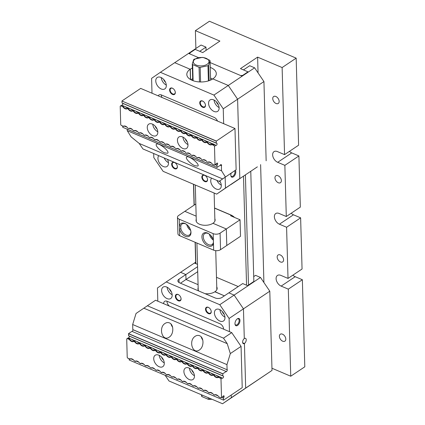 <?xml version="1.0" encoding="UTF-8"?>
<svg xmlns="http://www.w3.org/2000/svg" width="425" height="425" viewBox="0 0 425 425"><rect width="100%" height="100%" fill="white"/><g stroke="black" fill="none" stroke-linecap="round" stroke-linejoin="round"><path stroke-width="0.64" d="M302.361 279.74L304.794 366.812L290.748 376.221L288.315 289.149L302.361 279.74L295.194 276.696A6.364 4.085 56.2 0 1 292.921 275.134M298.902 155.943L300.332 207.113L286.291 216.522L284.862 165.352L298.902 155.943L291.736 152.894A6.364 4.085 56.2 0 1 289.467 151.337M300.629 217.844L286.588 227.253L288.017 278.423L302.058 269.014L300.629 217.844L293.462 214.795A6.364 4.085 56.2 0 1 291.194 213.233M284.559 154.626L298.6 145.212L296.172 58.14L282.126 67.554L284.559 154.626L277.392 151.576A6.364 4.085 -123.8 0 0 274.003 151.651A6.364 4.085 -123.8 0 0 273.062 157.043A6.364 4.085 -123.8 0 0 277.695 162.302L291.736 152.894M195.707 263.574L195.112 242.271M194.076 205.142L193.492 184.253M189.853 53.943L189.826 52.976L190.007 54.007L198.693 57.704L188.955 53.561L195.192 49.38L189.826 52.976M214.545 208.016L230.913 214.981A10.721 6.88 56.2 0 1 232.672 215.927A10.721 6.88 56.2 0 1 234.573 217.446M246.553 285.202L243.504 176.147M254.612 67.814L263.941 81.568L237.602 99.216L228.273 85.462L212.813 78.885L228.273 85.462L254.612 67.814L249.709 65.726L243.467 69.907L247.993 71.836L241.751 76.017L210.12 62.56L240.699 75.565L242.627 75.432L247.993 71.836L240.449 68.627L257.614 57.125L282.126 67.554M193.651 184.317L194.23 205.041M195.272 242.335L195.867 263.643M296.172 58.14L209.429 21.25L195.388 30.658L195.883 48.503M213.918 95.078L228.273 85.462L237.602 99.216L239.817 178.447L237.602 99.216L223.247 108.832L213.918 95.078L160.368 72.303L174.723 62.682L190.182 69.259L174.723 62.682L201.057 45.034L205.96 47.122L199.718 51.303L195.192 49.38L202.736 52.588L219.9 41.087L195.388 30.658M245.406 174.877L248.482 285.063M250.771 171.28L253.847 281.467L247.61 285.648L242.707 283.565L228.852 292.846L234.133 295.093L228.852 292.846L221.983 297.447A4.898 2.635 178.4 0 1 215.093 297.936L179.642 282.859A4.898 2.635 178.4 0 1 177.868 280.904A4.898 2.635 178.4 0 1 178.994 279.161L185.858 274.561L180.577 272.313L166.223 281.934L219.778 304.709L234.133 295.093L243.456 308.848L229.102 318.463L229.473 331.67M290.748 376.221L271.947 368.225M263.909 282.519L260.615 164.618M258.055 72.887L257.614 57.125M282.492 334.178A4.16 2.672 56.2 0 1 285.52 337.62A4.16 2.672 56.2 0 1 284.909 341.142A4.16 2.672 56.2 0 1 282.689 341.195A4.16 2.672 56.2 0 1 279.661 337.753A4.16 2.672 56.2 0 1 280.277 334.231A4.16 2.672 56.2 0 1 282.492 334.178M280.282 254.947A4.16 2.672 56.2 0 1 283.31 258.389A4.16 2.672 56.2 0 1 282.694 261.912A4.16 2.672 56.2 0 1 280.479 261.965A4.16 2.672 56.2 0 1 277.451 258.522A4.16 2.672 56.2 0 1 278.062 255A4.16 2.672 56.2 0 1 280.282 254.947M275.857 96.486A4.16 2.672 56.2 0 1 278.885 99.928A4.16 2.672 56.2 0 1 278.269 103.45A4.16 2.672 56.2 0 1 276.053 103.498A4.16 2.672 56.2 0 1 273.025 100.061A4.16 2.672 56.2 0 1 273.636 96.533A4.16 2.672 56.2 0 1 275.857 96.486M278.067 175.716A4.16 2.672 56.2 0 1 281.095 179.159A4.16 2.672 56.2 0 1 280.484 182.681A4.16 2.672 56.2 0 1 278.263 182.734A4.16 2.672 56.2 0 1 275.235 179.292A4.16 2.672 56.2 0 1 275.852 175.764A4.16 2.672 56.2 0 1 278.067 175.716M288.315 289.149L281.153 286.105L295.194 276.696M288.017 278.423L280.851 275.373A6.364 4.085 -123.8 0 0 277.456 275.453A6.364 4.085 -123.8 0 0 276.521 280.84A6.364 4.085 -123.8 0 0 281.153 286.105M286.588 227.253L279.422 224.203L293.462 214.795M286.291 216.522L279.124 213.472A6.364 4.085 -123.8 0 0 275.729 213.552A6.364 4.085 -123.8 0 0 274.794 218.939A6.364 4.085 -123.8 0 0 279.422 224.203M284.862 165.352L277.695 162.302M232.905 216.086A9.791 6.279 -123.8 0 0 231.529 215.363L214.551 208.144M127.208 129.205L127.25 130.666L221.537 170.77L221.393 165.697L220.309 165.235M236.13 169.766L219.119 181.342L142.938 148.941L139.203 143.438L222.626 178.92L236.13 169.766L234.977 128.499L216.256 141.127L121.975 101.028L122.028 102.962L122.586 103.312L216.867 143.416L216.309 143.066L216.256 141.127M216.41 163.811L214.466 165.128L212.447 164.231L214.498 165.102L216.447 163.737A1.078 0.59 113 0 1 217.372 163.062A1.078 0.59 113 0 1 217.451 164.369L216.936 165.437L217.053 167.413L122.772 127.314L122.671 126.06M208.314 162.27L207.798 162.254A4.213 2.699 56.2 0 1 210.784 162.541A4.213 2.699 56.2 0 1 212.447 164.231M203.033 160.023L202.518 160.007A4.213 2.699 56.2 0 1 205.503 160.294A4.213 2.699 56.2 0 1 207.166 161.983M197.752 157.776L197.237 157.76A4.213 2.699 56.2 0 1 200.223 158.052A4.213 2.699 56.2 0 1 201.886 159.742M192.472 155.534L191.957 155.518A4.213 2.699 56.2 0 1 194.942 155.805A4.213 2.699 56.2 0 1 196.605 157.494M189.736 153.611A3.915 2.513 -123.8 0 0 187.117 153.335L186.681 153.271A4.213 2.699 56.2 0 1 189.662 153.558A4.213 2.699 56.2 0 1 191.324 155.247M181.911 151.04L181.401 151.024A4.213 2.699 56.2 0 1 184.381 151.316A4.213 2.699 56.2 0 1 186.049 153M179.175 149.117A3.915 2.513 -123.8 0 0 176.556 148.84L176.12 148.782A4.213 2.699 56.2 0 1 179.1 149.069A4.213 2.699 56.2 0 1 180.768 150.758M131.66 128.908A3.915 2.513 -123.8 0 0 129.035 128.632L128.6 128.568A4.213 2.699 56.2 0 1 131.585 128.86A4.213 2.699 56.2 0 1 133.248 130.544L133.88 130.815A4.213 2.699 56.2 0 1 136.861 131.102A4.213 2.699 56.2 0 1 138.529 132.791L139.161 133.062A4.213 2.699 56.2 0 1 142.141 133.349A4.213 2.699 56.2 0 1 143.809 135.038L144.442 135.304A4.213 2.699 56.2 0 1 147.422 135.596A4.213 2.699 56.2 0 1 149.085 137.286L149.722 137.551A4.213 2.699 56.2 0 1 152.702 137.838A4.213 2.699 56.2 0 1 154.365 139.528L154.998 139.798A4.213 2.699 56.2 0 1 157.983 140.085A4.213 2.699 56.2 0 1 159.646 141.775L160.278 142.046A4.213 2.699 56.2 0 1 163.264 142.333A4.213 2.699 56.2 0 1 164.927 144.022L165.559 144.288A4.213 2.699 56.2 0 1 168.544 144.58A4.213 2.699 56.2 0 1 170.207 146.264L170.839 146.535A4.213 2.699 56.2 0 1 173.825 146.822A4.213 2.699 56.2 0 1 175.488 148.511M133.248 130.544L134.316 130.879A3.915 2.513 -123.8 0 1 136.935 131.155M142.216 133.397A3.915 2.513 -123.8 0 0 139.597 133.121L138.529 132.791M147.496 135.644A3.915 2.513 -123.8 0 0 144.877 135.368L143.809 135.038M149.085 137.286L150.153 137.615A3.915 2.513 -123.8 0 1 152.777 137.891M154.365 139.528L155.433 139.857A3.915 2.513 -123.8 0 1 158.058 140.133M163.338 142.38A3.915 2.513 -123.8 0 0 160.714 142.104L159.646 141.775M164.927 144.022L165.994 144.351A3.915 2.513 -123.8 0 1 168.619 144.627M170.207 146.264L171.275 146.598A3.915 2.513 -123.8 0 1 173.899 146.875M159.168 122.081A4.213 2.699 56.2 0 1 154.45 120.153L153.845 119.749L154.881 120.052L155.598 119.574L159.752 121.343L159.035 121.821L159.168 122.081L160.161 122.299L160.873 121.821L165.033 123.585L164.316 124.063L165.102 124.536L166.154 124.063L170.313 125.832L169.596 126.31L170.383 126.783L171.434 126.31L175.573 128.084M153.818 119.887A4.213 2.699 56.2 0 1 149.17 117.911L148.538 117.64A4.213 2.699 56.2 0 1 143.889 115.664L143.257 115.393A4.213 2.699 56.2 0 1 138.614 113.417L137.976 113.151A4.213 2.699 56.2 0 1 133.333 111.175L132.701 110.904A4.213 2.699 56.2 0 1 128.053 108.927L127.42 108.657A4.213 2.699 56.2 0 1 122.772 106.68L120.721 105.809L120.206 106.16L120.727 124.647L121.268 125.449L123.319 126.326A4.213 2.699 56.2 0 1 126.305 126.613A4.213 2.699 56.2 0 1 127.968 128.302M214.583 144.537L212.659 143.719L211.979 144.171L213.903 144.989L214.583 144.537L215.895 145.323L214.492 146.264L215.008 164.751M214.492 146.264L213.95 145.462L211.9 144.585A4.213 2.699 56.2 0 1 207.251 142.609L206.619 142.343A4.213 2.699 56.2 0 1 201.971 140.367L201.338 140.096A4.213 2.699 56.2 0 1 196.69 138.12L196.058 137.849A4.213 2.699 56.2 0 1 191.409 135.873L190.777 135.607A4.213 2.699 56.2 0 1 186.129 133.631L185.497 133.36A4.213 2.699 56.2 0 1 180.848 131.383L180.216 131.113A4.213 2.699 56.2 0 1 175.573 129.136L174.935 128.871A4.213 2.699 56.2 0 1 170.292 126.894L169.66 126.623A4.213 2.699 56.2 0 1 165.012 124.647L164.379 124.376A4.213 2.699 56.2 0 1 159.657 122.288M152.384 124.089A6.853 4.399 56.2 0 1 157.372 129.758A6.853 4.399 56.2 0 1 156.363 135.559A6.853 4.399 56.2 0 1 152.708 135.644A6.853 4.399 56.2 0 1 147.719 129.976A6.853 4.399 56.2 0 1 148.729 124.169A6.853 4.399 56.2 0 1 152.384 124.089M182.553 136.919A6.853 4.399 56.2 0 1 187.542 142.587A6.853 4.399 56.2 0 1 186.532 148.394A6.853 4.399 56.2 0 1 182.877 148.474A6.853 4.399 56.2 0 1 177.889 142.805A6.853 4.399 56.2 0 1 178.904 137.004A6.853 4.399 56.2 0 1 182.553 136.919M207.379 141.472L206.699 141.929L207.528 142.279L208.208 141.828L207.379 141.472M208.208 141.828L212.532 143.804M202.098 139.23L201.418 139.682L202.247 140.032L202.927 139.581L202.098 139.23M202.927 139.581L207.251 141.557M196.817 136.983L196.143 137.434L196.966 137.79L197.646 137.333L196.817 136.983M197.646 137.333L201.976 139.31M185.497 133.36L186.559 133.524L187.276 133.046L191.431 134.815L190.804 135.469L191.84 135.772L192.557 135.293L196.695 137.068M191.431 134.815L192.557 135.293M181.804 130.597L180.976 130.247L180.301 130.698L181.13 131.049L181.804 130.597L186.15 132.568L185.528 133.222M186.15 132.568L187.276 133.046M175.7 127.999L175.02 128.456L175.849 128.807L176.524 128.35L175.7 127.999M176.524 128.35L180.853 130.326M170.313 125.832L171.434 126.31M123.914 106.101L121.693 105.156L120.854 105.719L122.862 106.569L123.914 106.101L128.074 107.865L127.447 108.518L128.483 108.821L129.195 108.343L133.354 110.112L132.637 110.59L133.423 111.063L134.475 110.59L138.63 112.359L138.008 113.013L139.044 113.316L139.756 112.838L143.91 114.601L143.198 115.085L143.985 115.552L145.037 115.079L149.191 116.848L148.564 117.502L149.6 117.805L150.317 117.327L154.472 119.096L153.845 119.749M128.074 107.865L129.195 108.343M133.354 110.112L134.475 110.59M138.63 112.359L139.756 112.838M143.91 114.601L145.037 115.079M149.191 116.848L150.317 117.327M154.472 119.096L155.598 119.574M159.752 121.343L160.873 121.821M165.033 123.585L166.154 124.063M221.537 170.77L225.393 176.959M216.867 143.416A1.078 0.59 -67 0 1 216.925 144.654A1.078 0.59 -67 0 1 215.98 145.371A1.078 0.59 -67 0 1 215.932 145.35L215.895 145.323M221.393 165.697L221.696 165.065L220.782 164.491L220.479 165.118L217.053 167.413M139.203 143.438L131.113 136.861L127.25 130.666M121.975 105.272A1.078 0.59 113 0 0 122.724 104.327A1.078 0.59 113 0 0 122.586 103.312M121.975 101.028L216.314 141.004M234.977 128.499L140.691 88.4L122.033 100.906M164.645 152.867L167.604 153.25C170.383 151.789 158.748 142.279 156.512 144.181C154.615 145.127 160.209 151.098 164.645 152.867M194.82 165.697L197.779 166.079C200.552 164.618 188.923 155.114 186.681 157.011C184.785 157.957 190.384 163.933 194.82 165.697M185.337 138.943A4.016 2.577 -123.8 0 0 187.186 141.7M182.947 137.1A6.853 4.399 -123.8 0 0 187.977 144.612M155.167 126.113A4.016 2.577 -123.8 0 0 157.016 128.871M152.777 124.27A6.853 4.399 -123.8 0 0 157.808 131.782M221.696 165.065L220.708 164.645M122.028 102.962L216.309 143.066M167.748 124.854A3.915 2.513 -123.8 0 0 169.825 125.736L169.814 125.736M165.442 124.541A3.915 2.513 -123.8 0 0 169.596 126.31M162.467 122.607A3.915 2.513 -123.8 0 0 164.544 123.494L164.533 123.494M160.161 122.299A3.915 2.513 -123.8 0 0 164.316 124.063M157.192 120.365A3.915 2.513 -123.8 0 0 159.263 121.247L159.253 121.247M154.881 120.052A3.915 2.513 -123.8 0 0 159.035 121.821M151.911 118.118A3.915 2.513 -123.8 0 0 153.988 119L154.371 119.165M149.6 117.805A3.915 2.513 -123.8 0 0 153.76 119.574M146.63 115.871A3.915 2.513 -123.8 0 0 148.708 116.753L148.692 116.753M144.319 115.563A3.915 2.513 -123.8 0 0 148.479 117.327M141.35 113.629A3.915 2.513 -123.8 0 0 143.427 114.511L143.411 114.511M139.044 113.316A3.915 2.513 -123.8 0 0 143.198 115.085M136.069 111.382A3.915 2.513 -123.8 0 0 138.146 112.264L138.136 112.264M133.763 111.068A3.915 2.513 -123.8 0 0 137.918 112.838M130.788 109.135A3.915 2.513 -123.8 0 0 132.866 110.017L132.855 110.017M128.483 108.821A3.915 2.513 -123.8 0 0 132.637 110.59M125.508 106.887A3.915 2.513 -123.8 0 0 127.585 107.775L127.968 107.934M123.202 106.579A3.915 2.513 -123.8 0 0 127.357 108.343M173.028 127.102A3.915 2.513 -123.8 0 0 175.105 127.983M170.722 126.788A3.915 2.513 -123.8 0 0 174.914 128.531A3.915 2.513 -123.8 0 0 175.02 128.456L174.935 128.871M178.309 129.343A3.915 2.513 -123.8 0 0 180.386 130.231M175.573 129.136L175.849 128.807A3.915 2.513 -123.8 0 0 180.195 130.778A3.915 2.513 -123.8 0 0 180.301 130.698L180.216 131.113M183.589 131.591A3.915 2.513 -123.8 0 0 185.667 132.472M180.848 131.383L181.13 131.049A3.915 2.513 -123.8 0 0 185.438 133.046M188.87 133.838A3.915 2.513 -123.8 0 0 190.947 134.72M186.559 133.524A3.915 2.513 -123.8 0 0 190.719 135.293M194.151 136.085A3.915 2.513 -123.8 0 0 196.228 136.967M191.84 135.772A3.915 2.513 -123.8 0 0 196.031 137.514A3.915 2.513 -123.8 0 0 196.143 137.434L196.058 137.849M199.426 138.327A3.915 2.513 -123.8 0 0 201.503 139.209M196.69 138.12L196.966 137.79A3.915 2.513 -123.8 0 0 201.312 139.761A3.915 2.513 -123.8 0 0 201.418 139.682L201.338 140.096M204.707 140.574A3.915 2.513 -123.8 0 0 206.784 141.456M201.971 140.367L202.247 140.032A3.915 2.513 -123.8 0 0 206.593 142.008A3.915 2.513 -123.8 0 0 206.699 141.929L206.619 142.343M209.987 142.821A3.915 2.513 -123.8 0 0 212.064 143.703M207.251 142.609L207.528 142.279A3.915 2.513 -123.8 0 0 211.873 144.25A3.915 2.513 -123.8 0 0 211.979 144.171L211.9 144.585M213.95 145.462L213.903 144.989M126.379 126.661A3.915 2.513 -123.8 0 0 123.755 126.384L121.268 125.449M122.703 127.272L216.989 167.376M124.514 126.129L127.054 127.213M129.795 128.377L132.334 129.455M135.076 130.624L137.615 131.702M140.356 132.866L142.896 133.949M145.632 135.113L148.176 136.197M150.912 137.36L153.452 138.438M156.193 139.607L158.732 140.686M161.473 141.849L164.013 142.933M166.754 144.096L169.293 145.175M172.035 146.343L174.574 147.422M177.315 148.585L179.855 149.669M182.591 150.833L185.135 151.911M187.871 153.08L190.416 154.158M193.152 155.322L195.691 156.405M198.433 157.569L200.972 158.653M203.713 159.816L206.252 160.894M208.994 162.063L211.533 163.142M215.14 164.677L216.936 165.437M184.455 151.364A3.915 2.513 -123.8 0 0 181.799 151.109A3.915 2.513 -123.8 0 0 181.693 151.188L181.401 151.024M195.017 155.853A3.915 2.513 -123.8 0 0 192.36 155.603A3.915 2.513 -123.8 0 0 192.249 155.683L191.957 155.518M200.297 158.1A3.915 2.513 -123.8 0 0 197.641 157.845A3.915 2.513 -123.8 0 0 197.529 157.925L197.237 157.76M205.578 160.347A3.915 2.513 -123.8 0 0 202.916 160.092A3.915 2.513 -123.8 0 0 202.81 160.172L202.518 160.007M210.858 162.589A3.915 2.513 -123.8 0 0 208.197 162.339A3.915 2.513 -123.8 0 0 208.091 162.419L207.798 162.254M219.119 181.342L222.626 178.92M186.447 224.315A6.609 4.239 -123.8 0 0 185.603 223.879A6.609 4.239 -123.8 0 0 182.075 223.959A6.609 4.239 -123.8 0 0 180.79 225.951L180.869 228.756L179.52 229.075L179.43 225.85A7.592 4.866 56.2 0 1 186.198 224.145A7.592 4.866 56.2 0 1 190.83 231.062A7.592 4.866 56.2 0 1 186.612 236.656A7.592 4.866 56.2 0 1 179.52 229.075L179.706 235.716A4.898 2.635 178.4 0 1 177.932 233.761L177.469 217.255A4.898 2.635 -1.6 0 1 178.596 215.512L184.838 211.331L196.159 216.15L184.838 211.331L195.819 203.973M177.469 217.255A4.898 2.635 -1.6 0 0 179.244 219.21L213.191 233.644A4.898 2.635 -1.6 0 0 220.081 233.16L220.543 249.666L240.513 236.284L240.051 219.778L226.323 228.974L226.78 245.48L226.323 228.974L212.93 223.284A9.547 5.132 -1.6 0 0 215.124 219.89A9.547 5.132 -1.6 0 0 214.843 218.742M231.338 215.284L230.621 215.767L240.051 219.778M220.081 233.16L226.323 228.974L212.93 223.284A9.547 5.132 178.4 0 1 202.412 225.064A9.547 5.132 178.4 0 1 196.037 220.421A9.547 5.132 178.4 0 1 196.249 219.258M213.191 233.644L213.462 243.509A7.592 4.866 56.2 0 1 206.539 245.108A7.592 4.866 56.2 0 1 202.024 235.631A7.592 4.866 56.2 0 1 208.824 233.766A7.592 4.866 56.2 0 1 213.371 240.284L213.493 240.757M179.706 235.716L213.648 250.15L213.393 240.348M220.543 249.666A4.898 2.635 178.4 0 1 213.648 250.15M189.98 228.56A5.143 3.299 56.2 0 1 188.185 225.882M190.682 230.408A6.609 4.239 56.2 0 1 186.74 224.533M180.869 228.756A6.609 4.239 -123.8 0 0 189.438 234.94A6.609 4.239 -123.8 0 0 190.767 230.764M212.612 238.186A5.143 3.299 56.2 0 1 210.816 235.503M213.308 240.035A6.609 4.239 56.2 0 1 209.371 234.154M209.079 233.941A6.609 4.239 -123.8 0 0 208.229 233.506A6.609 4.239 -123.8 0 0 204.707 233.585A6.609 4.239 -123.8 0 0 204.861 241.432A6.609 4.239 -123.8 0 0 212.064 244.566A6.609 4.239 -123.8 0 0 213.35 242.574M180.79 225.951L179.43 225.85L179.244 219.21M210.258 67.426A14.689 7.9 178.4 0 1 216.304 73.578A14.689 7.9 178.4 0 1 212.936 78.8L212.813 78.885A14.689 7.9 178.4 0 1 196.626 81.621A14.689 7.9 178.4 0 1 186.814 74.481A14.689 7.9 178.4 0 1 190.182 69.259L190.469 79.507L190.31 69.174A14.689 7.9 178.4 0 1 192.387 68.032M257.38 166.85L231.041 184.498L257.38 166.85M263.941 81.568L266.151 160.799M190.867 79.735A14.689 7.9 178.4 0 1 192.684 78.758M210.556 78.152A14.689 7.9 178.4 0 1 212.548 79.055M205.96 47.122L206.051 50.362M208.388 80.909L207.963 65.689L200.18 67.4L200.584 81.977M200.18 67.4A9.302 5.004 178.4 0 1 199.065 67.32L192.668 64.6L193.12 80.723M199.474 81.935L199.065 67.32M210.609 80.086L210.072 60.775L208.686 65.206L209.116 80.676M208.686 65.206A9.302 5.004 178.4 0 1 207.963 65.689M192.738 80.585L192.275 64.042L193.662 59.606A9.302 5.004 178.4 0 1 194.379 59.123L202.167 57.412A9.302 5.004 178.4 0 1 203.278 57.492L209.679 60.212A9.302 5.004 178.4 0 1 210.072 60.775M196.159 65.036A7.836 4.213 -1.6 0 0 208.17 63.421A7.836 4.213 -1.6 0 0 202.927 57.55A7.836 4.213 -1.6 0 0 194.135 59.962A7.836 4.213 -1.6 0 0 196.159 65.036M192.668 64.6A9.302 5.004 178.4 0 1 192.275 64.042M201.896 394.968L201.939 396.599A9.302 5.004 -1.6 0 1 201.546 396.042L201.514 394.804M209.419 398.167L209.451 399.404L211.99 399.261M201.939 396.599L208.34 399.325L208.298 397.688M208.34 399.325A9.302 5.004 -1.6 0 0 209.451 399.404M225.16 177.289L225.462 188.062L239.817 178.447L216.686 194.119L163.131 171.339L153.808 157.59L153.691 153.515M152.007 93.213L151.592 78.354L160.368 72.303M223.247 108.832L223.662 123.686M235.338 170.313A3.915 2.141 -67 0 1 235.817 171.875A3.915 2.141 -67 0 1 233.612 176.704A3.915 2.141 -67 0 1 230.871 175.727A3.915 2.141 -67 0 1 231.163 173.193M219.125 107.892A6.853 4.399 56.2 0 1 217.658 111.345A6.853 4.399 56.2 0 1 211.947 110.107A6.853 4.399 56.2 0 1 208.563 103.402A6.853 4.399 56.2 0 1 210.024 99.955A6.853 4.399 56.2 0 1 215.735 101.187A6.853 4.399 56.2 0 1 219.125 107.892M219.752 180.917A6.853 4.399 56.2 0 1 221.292 185.475A6.853 4.399 56.2 0 1 219.826 188.923A6.853 4.399 56.2 0 1 214.115 187.685A6.853 4.399 56.2 0 1 210.731 180.981A6.853 4.399 56.2 0 1 211.554 178.123M166.324 85.436A6.853 4.399 56.2 0 1 164.857 88.889A6.853 4.399 56.2 0 1 159.152 87.651A6.853 4.399 56.2 0 1 155.762 80.947A6.853 4.399 56.2 0 1 157.229 77.499A6.853 4.399 56.2 0 1 162.934 78.731A6.853 4.399 56.2 0 1 166.324 85.436M167.487 159.38A6.853 4.399 56.2 0 1 168.491 163.019A6.853 4.399 56.2 0 1 167.025 166.467A6.853 4.399 56.2 0 1 161.319 165.229A6.853 4.399 56.2 0 1 157.93 158.525A6.853 4.399 56.2 0 1 158.753 155.667M207.559 179.637A3.719 2.385 56.2 0 1 204.579 181.459A3.719 2.385 56.2 0 1 201.848 176.763A3.719 2.385 56.2 0 1 205.217 175.61A3.719 2.385 56.2 0 1 207.49 178.999A3.719 2.385 56.2 0 1 207.559 179.637M177.39 166.802A3.719 2.385 56.2 0 1 174.409 168.624A3.719 2.385 56.2 0 1 171.673 163.933A3.719 2.385 56.2 0 1 175.047 162.775A3.719 2.385 56.2 0 1 177.321 166.17A3.719 2.385 56.2 0 1 177.39 166.802M205.488 105.358A3.719 2.385 56.2 0 1 202.502 107.18A3.719 2.385 56.2 0 1 199.771 102.483A3.719 2.385 56.2 0 1 203.145 101.331A3.719 2.385 56.2 0 1 205.413 104.72A3.719 2.385 56.2 0 1 205.488 105.358M175.318 92.522A3.719 2.385 56.2 0 1 172.332 94.345A3.719 2.385 56.2 0 1 169.602 89.654A3.719 2.385 56.2 0 1 172.97 88.496A3.719 2.385 56.2 0 1 175.243 91.89A3.719 2.385 56.2 0 1 175.318 92.522M158.185 95.838A4.654 2.986 -123.8 0 1 158.892 95.009A4.654 2.986 -123.8 0 1 161.373 94.95L214.173 117.406A4.654 2.986 -123.8 0 1 217.483 121.061M216.686 194.119L225.462 188.062M161.33 94.934A4.654 2.986 -123.8 0 0 161.983 97.453M173.071 88.565A3.331 2.136 -123.8 0 0 170.845 88.373A3.331 2.136 -123.8 0 0 170.924 92.326A3.331 2.136 -123.8 0 0 174.553 93.904A3.331 2.136 -123.8 0 0 175.265 92.23A3.331 2.136 -123.8 0 0 175.222 91.773M203.24 101.4A3.331 2.136 -123.8 0 0 201.02 101.203A3.331 2.136 -123.8 0 0 201.094 105.161A3.331 2.136 -123.8 0 0 204.722 106.733A3.331 2.136 -123.8 0 0 205.434 105.06A3.331 2.136 -123.8 0 0 205.392 104.603M175.148 162.844A3.331 2.136 -123.8 0 0 172.922 162.653A3.331 2.136 -123.8 0 0 173.002 166.605A3.331 2.136 -123.8 0 0 176.63 168.183A3.331 2.136 -123.8 0 0 177.337 166.51A3.331 2.136 -123.8 0 0 177.294 166.053M205.317 175.679A3.331 2.136 -123.8 0 0 203.092 175.482A3.331 2.136 -123.8 0 0 203.171 179.435A3.331 2.136 -123.8 0 0 206.8 181.013A3.331 2.136 -123.8 0 0 207.512 179.339A3.331 2.136 -123.8 0 0 207.464 178.883M167.099 159.216A4.016 2.577 -123.8 0 0 167.678 159.779M164.183 157.978A6.853 4.399 -123.8 0 0 168.475 162.685M163.662 79.438A4.016 2.577 -123.8 0 0 165.511 82.195M161.272 77.594A6.853 4.399 -123.8 0 0 166.308 85.106M219.454 181.114A4.016 2.577 -123.8 0 0 220.479 182.235M216.984 180.434A6.853 4.399 -123.8 0 0 221.271 185.141M216.463 101.894A4.016 2.577 -123.8 0 0 218.312 104.651M214.072 100.05A6.853 4.399 -123.8 0 0 219.103 107.562M234.69 170.76A3.331 1.822 -67 0 1 234.988 171.934A3.331 1.822 -67 0 1 233.835 175.297A3.331 1.822 -67 0 1 231.567 176.417A3.331 1.822 -67 0 1 230.839 175.451M227.093 369.692L226.95 364.618L132.664 324.519L132.807 329.593L227.417 369.899L226.567 371.657L131.957 331.351L128.536 333.646L222.817 373.745L226.243 371.45M147.316 305.75L223.497 338.151L231.737 332.632L155.555 300.231L136.042 313.48L132.664 324.519M130.231 338.635L129.551 339.092L127.627 338.273L128.308 337.822L134.555 340.616M135.506 340.882L134.683 340.531L134.002 340.983L134.831 341.339L135.506 340.882L139.836 342.858M140.787 343.129L139.958 342.778L139.283 343.23L140.112 343.581L140.787 343.129L145.116 345.105M146.067 345.376L145.238 345.02L144.564 345.477L145.393 345.828L146.067 345.376L150.397 347.353M151.348 347.618L150.519 347.267L149.844 347.719L150.668 348.075L151.348 347.618L155.693 349.589L154.976 350.067L155.672 350.652L155.04 350.381A4.213 2.699 56.2 0 1 150.392 348.404L149.759 348.139A4.213 2.699 56.2 0 1 145.111 346.157L144.479 345.892A4.213 2.699 56.2 0 1 139.83 343.915L139.198 343.644A4.213 2.699 56.2 0 1 134.555 341.668L133.918 341.397A4.213 2.699 56.2 0 1 129.274 339.421L127.224 338.55L126.708 338.906L127.224 357.393L127.771 358.195L129.822 359.067A4.213 2.699 56.2 0 1 132.802 359.353A4.213 2.699 56.2 0 1 134.47 361.043L135.102 361.314A4.213 2.699 56.2 0 1 138.083 361.601A4.213 2.699 56.2 0 1 139.751 363.29L140.383 363.556A4.213 2.699 56.2 0 1 143.363 363.842A4.213 2.699 56.2 0 1 145.026 365.532L145.663 365.803A4.213 2.699 56.2 0 1 148.644 366.09A4.213 2.699 56.2 0 1 150.307 367.779L150.939 368.05A4.213 2.699 56.2 0 1 153.924 368.337A4.213 2.699 56.2 0 1 155.587 370.026L156.219 370.292A4.213 2.699 56.2 0 1 159.205 370.584A4.213 2.699 56.2 0 1 160.868 372.268L161.5 372.539A4.213 2.699 56.2 0 1 164.486 372.826A4.213 2.699 56.2 0 1 166.148 374.515L166.781 374.786A4.213 2.699 56.2 0 1 169.766 375.073A4.213 2.699 56.2 0 1 171.429 376.763L172.061 377.028A4.213 2.699 56.2 0 1 175.042 377.32A4.213 2.699 56.2 0 1 176.71 379.004L177.342 379.275A4.213 2.699 56.2 0 1 180.322 379.562A4.213 2.699 56.2 0 1 182.059 381.363L182.553 381.576A4.213 2.699 56.2 0 1 185.603 381.809A4.213 2.699 56.2 0 1 187.266 383.499L187.898 383.77A4.213 2.699 56.2 0 1 190.883 384.057A4.213 2.699 56.2 0 1 192.546 385.746L193.178 386.012A4.213 2.699 56.2 0 1 196.164 386.298A4.213 2.699 56.2 0 1 197.827 387.988L198.459 388.259A4.213 2.699 56.2 0 1 201.445 388.546A4.213 2.699 56.2 0 1 203.107 390.235L203.74 390.506A4.213 2.699 56.2 0 1 206.725 390.793A4.213 2.699 56.2 0 1 208.388 392.482L209.02 392.748A4.213 2.699 56.2 0 1 212.001 393.04A4.213 2.699 56.2 0 1 213.669 394.724L214.301 394.995A4.213 2.699 56.2 0 1 217.281 395.282A4.213 2.699 56.2 0 1 218.949 396.971L221 397.842L222.913 396.552L220.989 397.853L218.949 396.971M155.693 349.589L156.814 350.067L155.762 350.54M161.08 351.757L160.4 352.213L161.229 352.564L161.909 352.112L161.08 351.757M161.909 352.112L166.255 354.083L165.538 354.562L166.233 355.141L165.601 354.875A4.213 2.699 56.2 0 1 160.953 352.899L160.321 352.628A4.213 2.699 56.2 0 1 155.672 350.652M166.255 354.083L167.376 354.562L166.324 355.029M167.376 354.562L171.535 356.325L170.818 356.809L171.604 357.276L172.656 356.803L176.811 358.572L176.099 359.051L176.885 359.523L177.937 359.051L182.091 360.82L181.379 361.298L182.166 361.771L183.218 361.298L187.372 363.067L186.745 363.715L187.781 364.023L188.498 363.54L192.653 365.309L191.941 365.787L192.722 366.26L193.779 365.787L197.933 367.556L197.216 368.034L198.002 368.507L199.054 368.034L203.214 369.803L202.587 370.457L203.623 370.759L204.335 370.281L208.494 372.045L207.777 372.523L208.563 372.996L209.615 372.523L213.77 374.292L213.058 374.77L213.754 375.355L213.116 375.084A4.213 2.699 56.2 0 1 208.473 373.108L207.841 372.837A4.213 2.699 56.2 0 1 203.192 370.86L202.56 370.595A4.213 2.699 56.2 0 1 197.912 368.613L197.28 368.348A4.213 2.699 56.2 0 1 192.631 366.371L191.999 366.1A4.213 2.699 56.2 0 1 187.351 364.124L186.718 363.853A4.213 2.699 56.2 0 1 182.07 361.877L181.438 361.611A4.213 2.699 56.2 0 1 176.789 359.635L176.157 359.364A4.213 2.699 56.2 0 1 171.514 357.388L170.877 357.117A4.213 2.699 56.2 0 1 166.233 355.141M213.77 374.292L214.896 374.77L213.844 375.243M208.494 372.045L209.615 372.523M203.214 369.803L204.335 370.281M197.933 367.556L199.054 368.034M192.653 365.309L193.779 365.787M187.372 363.067L188.498 363.54M182.091 360.82L183.218 361.298M176.811 358.572L177.937 359.051M171.535 356.325L172.656 356.803M222.817 373.745L222.812 375.806L223.369 376.157A1.078 0.59 113 0 1 223.423 377.395A1.078 0.59 113 0 1 222.482 378.112A1.078 0.59 113 0 1 222.434 378.091L220.995 379.004L221.51 397.492M220.995 379.004L220.447 378.202L218.397 377.331A4.213 2.699 56.2 0 1 213.754 375.355M189.332 379.567A6.853 4.399 56.2 0 1 184.349 373.899A6.853 4.399 56.2 0 1 185.358 368.092A6.853 4.399 56.2 0 1 189.013 368.013A6.853 4.399 56.2 0 1 193.997 373.681A6.853 4.399 56.2 0 1 192.987 379.483A6.853 4.399 56.2 0 1 189.332 379.567M159.163 366.733A6.853 4.399 56.2 0 1 154.174 361.064A6.853 4.399 56.2 0 1 155.183 355.263A6.853 4.399 56.2 0 1 158.838 355.178A6.853 4.399 56.2 0 1 163.827 360.846A6.853 4.399 56.2 0 1 162.817 366.653A6.853 4.399 56.2 0 1 159.163 366.733M135.612 361.324L134.47 361.043M140.893 363.572L139.751 363.29M146.173 365.819L145.026 365.532M153.999 368.385A3.915 2.513 -123.8 0 0 151.374 368.108L150.307 367.779M156.219 370.292L156.655 370.356A3.915 2.513 -123.8 0 1 159.279 370.632M156.315 370.35L155.587 370.026M162.015 372.555L160.868 372.268M167.296 374.802L166.148 374.515M172.061 377.028L172.497 377.092A3.915 2.513 -123.8 0 1 175.116 377.368M172.157 377.087L171.429 376.763M214.301 394.995L214.737 395.059A3.915 2.513 -123.8 0 1 217.356 395.335M214.397 395.048L213.669 394.724M208.388 392.482L209.456 392.812A3.915 2.513 -123.8 0 1 212.075 393.088M206.8 390.841A3.915 2.513 -123.8 0 0 204.175 390.564L203.107 390.235M198.459 388.259L198.895 388.317A3.915 2.513 -123.8 0 1 201.519 388.599M198.555 388.312L197.827 387.988M196.238 386.352A3.915 2.513 -123.8 0 0 193.614 386.075L192.546 385.746M187.898 383.77L188.333 383.828A3.915 2.513 -123.8 0 1 190.958 384.104M187.999 383.823L187.266 383.499M185.677 381.857A3.915 2.513 -123.8 0 0 183.058 381.581L182.553 381.576M180.397 379.615A3.915 2.513 -123.8 0 0 177.778 379.339L176.71 379.004M223.492 400.116L129.205 360.017L223.492 400.116L223.438 398.183L223.954 397.109L222.806 396.621M129.173 358.828L129.205 360.017M223.369 376.157L129.083 336.053A1.078 0.59 -67 0 1 129.253 336.967A1.078 0.59 -67 0 1 128.61 337.949M129.083 336.053L128.525 335.707L128.536 333.646M132.807 329.593L133.137 329.8L132.313 331.5M223.555 400.153L242.218 387.653L241.065 346.386L230.329 353.579L226.95 364.618M223.954 397.109A1.078 0.59 -67 0 0 223.874 395.803A1.078 0.59 -67 0 0 222.95 396.477L222.913 396.552M231.737 332.632L241.065 346.386M201.179 336.866A6.853 4.399 -123.8 0 0 202.805 340.085M199.569 335.713C198.124 335.139 196.674 335.32 195.218 336.265C188.238 340.542 192.61 354.912 199.383 349.972C204.069 347.161 204.191 337.354 199.569 335.713M171.004 324.031A6.853 4.399 -123.8 0 0 172.635 327.25M169.394 322.883C167.955 322.304 166.504 322.49 165.043 323.43C158.068 327.707 162.44 342.077 169.214 337.142C173.899 334.326 174.022 324.519 169.394 322.883M161.622 357.202A4.016 2.577 -123.8 0 0 163.471 359.959M159.232 355.358A6.853 4.399 -123.8 0 0 164.262 362.87M191.792 370.032A4.016 2.577 -123.8 0 0 193.641 372.794M189.401 368.193A6.853 4.399 -123.8 0 0 194.432 375.705M133.137 329.8L227.417 369.899M130.337 359.082L127.771 358.195M223.438 398.183L221.637 397.418M218.036 395.882L215.496 394.804M212.755 393.635L210.216 392.557M207.474 391.393L204.935 390.309M202.194 389.146L199.654 388.067M196.913 386.899L194.374 385.82M191.633 384.657L189.093 383.573M186.357 382.41L183.812 381.326M181.077 380.163L178.532 379.084M175.796 377.915L173.257 376.837M170.515 375.673L167.976 374.59M165.235 373.426L162.695 372.348M159.954 371.179L157.415 370.101M154.673 368.937L152.134 367.853M149.393 366.69L146.853 365.612M144.117 364.443L141.573 363.364M138.837 362.201L136.298 361.117M133.556 359.954L131.017 358.87M169.835 375.121A3.915 2.513 -123.8 0 0 167.179 374.871A3.915 2.513 -123.8 0 0 167.073 374.951L166.781 374.786M164.56 372.879A3.915 2.513 -123.8 0 0 161.898 372.624A3.915 2.513 -123.8 0 0 161.792 372.704L161.5 372.539M148.718 366.143A3.915 2.513 -123.8 0 0 146.062 365.888A3.915 2.513 -123.8 0 0 145.95 365.967L145.663 365.803M143.438 363.896A3.915 2.513 -123.8 0 0 140.781 363.641A3.915 2.513 -123.8 0 0 140.675 363.72L140.383 363.556M138.157 361.648A3.915 2.513 -123.8 0 0 135.501 361.393A3.915 2.513 -123.8 0 0 135.394 361.473L135.102 361.314M132.876 359.401A3.915 2.513 -123.8 0 0 130.22 359.152A3.915 2.513 -123.8 0 0 130.114 359.231L129.822 359.067M214.896 374.77L219.05 376.539L218.429 377.193L220.437 378.043L221.271 377.485L222.392 378.064M219.05 376.539L221.271 377.485M222.758 373.873L128.472 333.768M222.812 375.806L128.525 335.707M156.814 350.067L160.958 351.842M176.71 358.642L176.327 358.477A3.915 2.513 56.2 0 1 174.25 357.595M171.944 357.282A3.915 2.513 -123.8 0 0 176.099 359.051M181.592 360.724L181.602 360.724A3.915 2.513 56.2 0 1 179.531 359.842M177.22 359.529A3.915 2.513 -123.8 0 0 181.379 361.298M186.873 362.971L186.883 362.971A3.915 2.513 56.2 0 1 184.811 362.089M182.5 361.776A3.915 2.513 -123.8 0 0 186.66 363.545M192.169 365.218A3.915 2.513 56.2 0 1 190.092 364.331M187.781 364.023A3.915 2.513 -123.8 0 0 191.941 365.787M197.434 367.46L197.444 367.46A3.915 2.513 56.2 0 1 195.367 366.578M193.062 366.265A3.915 2.513 -123.8 0 0 197.216 368.034M202.714 369.707L202.725 369.707A3.915 2.513 56.2 0 1 200.648 368.826M198.342 368.512A3.915 2.513 -123.8 0 0 202.497 370.281M207.995 371.955L208.006 371.955A3.915 2.513 56.2 0 1 205.928 371.067M203.623 370.759A3.915 2.513 -123.8 0 0 207.777 372.523M213.276 374.197L213.286 374.197A3.915 2.513 56.2 0 1 211.209 373.315M208.903 373.001A3.915 2.513 -123.8 0 0 213.058 374.77M218.551 376.444L218.567 376.444A3.915 2.513 56.2 0 1 216.49 375.562M214.184 375.248A3.915 2.513 -123.8 0 0 218.338 377.017M171.036 356.235L171.047 356.235A3.915 2.513 56.2 0 1 168.969 355.348M166.664 355.04A3.915 2.513 -123.8 0 0 170.818 356.809M165.766 353.988A3.915 2.513 56.2 0 1 163.689 353.106M160.953 352.899L161.229 352.564A3.915 2.513 -123.8 0 0 165.538 354.562M160.485 351.741A3.915 2.513 56.2 0 1 158.408 350.859M156.102 350.545A3.915 2.513 -123.8 0 0 160.294 352.293A3.915 2.513 -123.8 0 0 160.4 352.213L160.321 352.628M155.205 349.499A3.915 2.513 56.2 0 1 153.133 348.612M150.392 348.404L150.668 348.075A3.915 2.513 -123.8 0 0 154.976 350.067M149.929 347.252A3.915 2.513 56.2 0 1 147.852 346.37M145.111 346.157L145.393 345.828A3.915 2.513 -123.8 0 0 149.733 347.799A3.915 2.513 -123.8 0 0 149.844 347.719L149.759 348.139M144.649 345.004A3.915 2.513 56.2 0 1 142.572 344.123M139.83 343.915L140.112 343.581A3.915 2.513 -123.8 0 0 144.452 345.557A3.915 2.513 -123.8 0 0 144.564 345.477L144.479 345.892M139.368 342.763A3.915 2.513 56.2 0 1 137.291 341.875M134.555 341.668L134.831 341.339A3.915 2.513 -123.8 0 0 139.177 343.31A3.915 2.513 -123.8 0 0 139.283 343.23L139.198 343.644M134.088 340.515A3.915 2.513 56.2 0 1 132.01 339.633M129.274 339.421L129.551 339.092A3.915 2.513 -123.8 0 0 133.896 341.062A3.915 2.513 -123.8 0 0 134.002 340.983L133.918 341.397M127.627 338.273L127.224 338.55M230.329 353.579L227.226 343.655L143.804 308.173M227.226 343.655L223.497 338.151M231.242 395.006L231.317 397.694L245.671 388.078L244.428 343.506L242.68 342.763M244.428 343.506A2.938 1.61 -67 0 1 243.334 343.655A2.938 1.61 -67 0 1 242.68 341.376A2.938 1.61 -67 0 1 244.29 338.566A2.938 1.61 -67 0 1 245.507 338.332A2.938 1.61 -67 0 1 246.139 340.701A2.938 1.61 -67 0 1 244.428 343.512L245.671 388.078L272.011 370.43L222.541 403.75L168.991 380.975L165.15 375.317M234.972 323.781A3.915 2.141 -67 0 1 237.341 318.83A3.915 2.141 -67 0 1 239.955 320.227A3.915 2.141 -67 0 1 237.841 325.199A3.915 2.141 -67 0 1 235.02 324.286A3.915 2.141 -67 0 1 234.972 323.781M244.29 338.566L243.456 308.848L244.29 338.56M157.818 301.192L157.447 287.991L166.223 281.934M198.162 287.762A9.547 5.132 -1.6 0 0 197.949 288.92A9.547 5.132 -1.6 0 0 198.873 291.035M205.073 293.67A9.547 5.132 -1.6 0 0 214.848 291.784L224.384 295.842L214.97 291.699A9.547 5.132 -1.6 0 0 217.159 288.304A9.547 5.132 -1.6 0 0 216.75 286.896M195.67 262.204L180.577 272.313L185.858 274.561L185.996 279.512L198.071 284.649L185.996 279.512L185.858 274.561L197.572 266.709M180.476 283.209L197.71 271.665M223.63 329.184A4.654 2.986 -123.8 0 0 219.932 323.738L167.137 301.283A4.654 2.986 -123.8 0 0 164.656 301.341A4.654 2.986 -123.8 0 0 163.662 303.678M161.617 290.578A6.853 4.399 56.2 0 1 163.083 287.13A6.853 4.399 56.2 0 1 168.794 288.362A6.853 4.399 56.2 0 1 172.178 295.072A6.853 4.399 56.2 0 1 170.717 298.52A6.853 4.399 56.2 0 1 165.006 297.282A6.853 4.399 56.2 0 1 161.617 290.578M214.418 313.034A6.853 4.399 56.2 0 1 215.884 309.586A6.853 4.399 56.2 0 1 221.59 310.818A6.853 4.399 56.2 0 1 224.979 317.528A6.853 4.399 56.2 0 1 223.513 320.976A6.853 4.399 56.2 0 1 217.807 319.738A6.853 4.399 56.2 0 1 214.418 313.034M175.35 296.416A3.719 2.385 56.2 0 1 178.734 294.828A3.719 2.385 56.2 0 1 181.008 298.223A3.719 2.385 56.2 0 1 178.58 300.879A3.719 2.385 56.2 0 1 175.35 296.416M205.519 309.251A3.719 2.385 56.2 0 1 208.903 307.663A3.719 2.385 56.2 0 1 211.177 311.052A3.719 2.385 56.2 0 1 208.755 313.708A3.719 2.385 56.2 0 1 205.519 309.251M222.541 403.75L231.317 397.694M229.102 318.463L219.778 304.709M209.004 307.727A3.331 2.136 -123.8 0 0 206.778 307.535A3.331 2.136 -123.8 0 0 206.072 309.209A3.331 2.136 -123.8 0 0 207.713 312.465A3.331 2.136 -123.8 0 0 210.487 313.066A3.331 2.136 -123.8 0 0 211.156 310.935M178.835 294.897A3.331 2.136 -123.8 0 0 176.609 294.7A3.331 2.136 -123.8 0 0 175.897 296.379A3.331 2.136 -123.8 0 0 177.544 299.636A3.331 2.136 -123.8 0 0 180.317 300.236A3.331 2.136 -123.8 0 0 180.981 298.1M222.317 311.525A4.016 2.577 -123.8 0 0 224.166 314.282M219.927 309.687A6.853 4.399 -123.8 0 0 224.963 317.193M169.517 289.069A4.016 2.577 -123.8 0 0 171.365 291.826M167.131 287.231A6.853 4.399 -123.8 0 0 172.162 294.737M234.988 324.004A3.331 1.822 113 0 0 235.716 324.976A3.331 1.822 113 0 0 238.696 322.628A3.331 1.822 113 0 0 238.319 318.851A3.331 1.822 113 0 0 237.118 319M169.389 306.117A4.654 2.986 56.2 0 1 166.972 301.219M243.456 308.848L234.133 295.093L260.467 277.445L269.795 291.199L243.456 308.848M253.714 276.601L255.563 275.358L260.467 277.445M195.681 262.608L194.809 263.192L197.508 264.339M272.011 370.43L269.795 291.199M216.479 277.302L238.239 286.556M230.913 214.981L231.529 215.363M216.309 163.88L217.451 164.369M190.602 79.581L190.31 69.174M192.546 365.383L192.153 365.213L192.546 365.378M178.994 279.161L179.084 282.577M154.365 119.165L153.972 119M127.962 107.939L127.574 107.775M195.293 185.018L196.313 221.568M214.126 193.03L214.912 221.048M216.83 289.733L215.735 250.654M198.225 290.073L196.913 243.031M176.311 358.477L176.704 358.647"/></g></svg>

